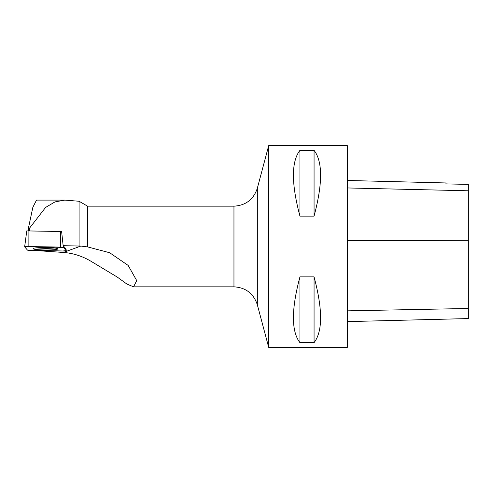 <?xml version="1.0" encoding="UTF-8"?>
<svg xmlns="http://www.w3.org/2000/svg" width="493" height="493" viewBox="0 0 493 493"><rect width="100%" height="100%" fill="white"/><g stroke="black" fill="none" stroke-linecap="round" stroke-linejoin="round"><path stroke-width="0.74" d="M24.668 246.783L26.758 230.909L61.631 231.513M66.247 250.672L63.424 247.412A3.204 0.32 -179.5 0 0 60.516 247.098L28.132 246.531A3.204 0.32 -179.5 0 0 24.65 246.814A3.204 0.32 -179.5 0 0 24.662 246.845L27.479 250.105A3.204 0.32 -179.5 0 0 30.387 250.419L62.777 250.986A3.204 0.32 -179.5 0 0 66.259 250.697A3.204 0.32 -179.5 0 0 66.247 250.672L66.05 248.983L63.147 245.68L80.858 246.075L63.344 252.447L35.317 250.506M36.698 247.806A12.387 1.239 -179.5 0 0 33.068 248.645A12.387 1.239 -179.5 0 0 40.666 249.859A12.387 1.239 -179.5 0 0 54.212 249.711A12.387 1.239 -179.5 0 0 57.841 248.86A12.387 1.239 -179.5 0 0 50.163 247.659A12.387 1.239 -179.5 0 0 36.698 247.806M233.959 206.166C245.797 205.445 253.593 199.455 257.34 188.197L257.34 304.803C253.593 293.545 245.804 287.555 233.959 286.834L233.959 206.166L87.575 206.166L87.575 246.907L109.699 252.749L128.149 265.419L136.721 280.597L133.566 286.834L126.855 284.023L117.316 277.109L90.995 261.278C82.288 256.101 73.069 253.162 63.344 252.447M87.575 206.166L79.083 201.261L79.083 245.958M87.575 246.907L80.858 246.075M79.083 201.261L64.774 200.103L54.969 201.914L45.609 207.424L29.198 228.579L28.742 226.638L32.846 207.319L36.525 200.103M61.607 231.488L61.754 232.758L61.631 231.507M61.754 232.751L63.147 245.68M29.475 230.823L29.198 228.579M268.685 145.657L268.685 347.343L347.343 347.343L347.343 145.657L268.685 145.657L257.34 188.197M299.947 216.125L314.066 216.125C322.755 183.556 322.755 161.624 314.066 150.34L299.947 150.34C291.252 161.624 291.252 183.556 299.947 216.125L299.947 150.34M299.947 342.66L314.066 342.66C322.755 331.376 322.755 309.444 314.066 276.875L299.947 276.875C291.252 309.444 291.252 331.376 299.947 342.66L299.947 276.875M347.343 180.475L445.962 182.952L445.962 183.901L468.35 184.4L468.35 318.564L347.343 321.609M314.066 216.125L314.066 150.34M314.066 342.66L314.066 276.875M54.446 247.985A12.27 1.226 0.5 0 1 45.467 248.299A12.27 1.226 0.5 0 1 36.476 247.831M28.193 230.798L28.742 226.638M27.479 250.105L62.759 250.986L66.241 250.666L63.424 247.412L28.15 246.531L24.662 246.851L27.479 250.105M63.233 245.73L63.424 247.412M28.101 230.798L28.132 246.531M60.516 247.098L60.485 231.365M468.35 308.482L347.343 310.849M468.35 240.276L347.343 240.757M468.35 190.785L347.343 187.95M26.758 230.909L24.65 246.814M233.959 286.834L133.566 286.834M64.78 200.103L36.235 200.103M257.34 304.803L268.685 347.343"/></g></svg>
